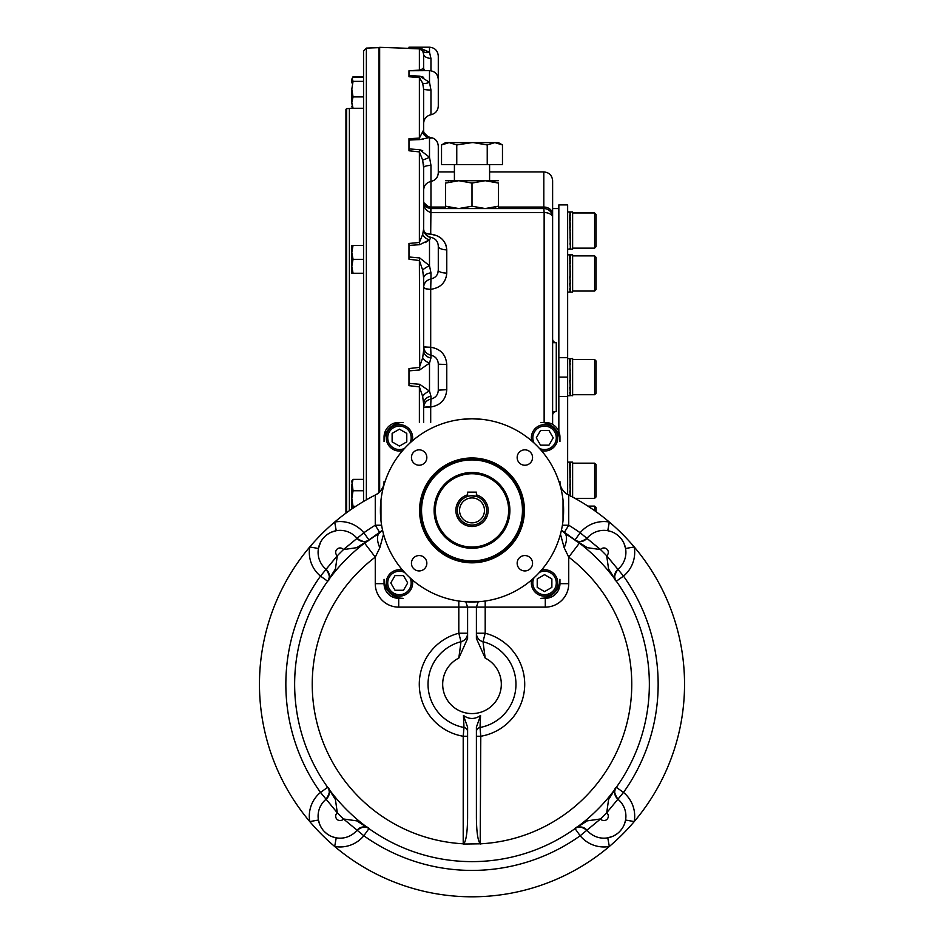 <?xml version="1.0" encoding="UTF-8"?>
<svg xmlns="http://www.w3.org/2000/svg" width="944" height="944" viewBox="0 0 944 944"><rect width="100%" height="100%" fill="white"/><g stroke="black" fill="none" stroke-linecap="round" stroke-linejoin="round"><path stroke-width="1.42" d="M594.614 291.059L596.077 289.596L596.077 257.346L594.614 255.883L594.614 291.059L572.619 291.059M594.614 248.13L596.077 246.667L596.077 214.418L594.614 212.955L594.614 248.13L572.619 248.13M594.614 498.349L596.077 496.886L596.077 464.637L594.614 463.174L594.614 498.349L574.99 498.349M594.614 394.71L596.077 393.247L596.077 360.997L594.614 359.534L594.614 394.71L572.619 394.71M596.077 511.707L596.077 507.565L594.614 506.102L594.614 510.669M403.477 590.271L395.017 590.271L390.781 582.944L395.017 575.616L403.477 575.616L407.702 582.944L403.477 590.271M402.533 570.117A13.192 13.192 0 0 0 386.261 582.944A13.192 13.192 0 0 0 399.454 596.136A13.192 13.192 0 0 0 412.28 579.852M404.551 572.383A11.729 11.729 0 0 0 387.724 582.944A11.729 11.729 0 0 0 402.073 594.378A11.729 11.729 0 0 0 410.003 577.834M392.126 441.863L392.126 433.402L399.454 429.178L406.781 433.402L406.781 441.863L399.454 446.099L392.126 441.863M412.28 440.931A13.192 13.192 0 0 0 399.454 424.647A13.192 13.192 0 0 0 386.261 437.839A13.192 13.192 0 0 0 402.533 450.666M410.003 442.948A11.729 11.729 0 0 0 399.454 426.11A11.729 11.729 0 0 0 388.019 440.459A11.729 11.729 0 0 0 404.551 448.4M551.874 578.92L551.874 587.38L544.546 591.605L537.219 587.38L537.219 578.92L544.546 574.684L551.874 578.92M531.72 579.852A13.192 13.192 0 0 0 544.546 596.136A13.192 13.192 0 0 0 557.739 582.944A13.192 13.192 0 0 0 541.467 570.117M533.997 577.834A11.729 11.729 0 0 0 544.546 594.673A11.729 11.729 0 0 0 555.981 580.324A11.729 11.729 0 0 0 539.449 572.383M540.523 430.511L548.983 430.511L553.219 437.839L548.983 445.167L540.523 445.167L536.298 437.839L540.523 430.511M541.467 450.666A13.192 13.192 0 0 0 557.739 437.839A13.192 13.192 0 0 0 544.546 424.647A13.192 13.192 0 0 0 531.72 440.931M539.449 448.4A11.729 11.729 0 0 0 556.276 437.839A11.729 11.729 0 0 0 541.927 426.417A11.729 11.729 0 0 0 533.997 442.948M353.056 96.902L351.805 102.589L351.805 89.137L353.056 96.902L363.534 96.902L363.534 92.736M363.534 150.308L363.534 159.465M363.534 377.116L363.534 479.375L353.056 479.375L351.805 485.063L351.805 498.515L353.056 506.279L351.805 508.84L351.805 498.515L353.056 490.75L363.534 490.75L363.534 501.488L363.534 51.023L366.366 48.097L378.922 47.66L378.922 492.697M363.534 60.145L363.534 69.313M363.534 168.622L363.534 188.021M363.534 277.442L363.534 367.959M352.761 107.994L349.386 108.513L349.386 510.669M346.672 512.616L346.672 108.607L345.941 109.362L345.941 513.147M379.653 48.368L378.922 47.66M471.021 495.765L476.401 496.414L476.401 492.143L467.599 492.143L467.599 496.414L468.519 496.155M459.539 510.397A12.461 12.461 0 0 1 478.23 499.6A12.461 12.461 0 0 1 478.23 521.182A12.461 12.461 0 0 1 459.539 510.397M457.344 510.397A14.656 14.656 0 0 1 479.328 497.7A14.656 14.656 0 0 1 479.328 523.082A14.656 14.656 0 0 1 457.344 510.397M469.959 495.871L469.262 495.989M435.361 510.397A36.639 36.639 0 0 1 490.325 478.655A36.639 36.639 0 0 1 490.325 542.127A36.639 36.639 0 0 1 435.361 510.397M472 561.727A51.342 51.342 0 0 1 427.538 484.72A51.342 51.342 0 0 1 516.462 484.72A51.342 51.342 0 0 1 472 561.727M472 562.825A52.439 52.439 0 0 1 426.594 484.178A52.439 52.439 0 0 1 517.406 484.178A52.439 52.439 0 0 1 472 562.825M472 547.178A36.792 36.792 0 0 1 440.14 492.001A36.792 36.792 0 0 1 503.86 492.001A36.792 36.792 0 0 1 472 547.178M472 548.287A37.89 37.89 0 0 1 439.184 491.446A37.89 37.89 0 0 1 504.816 491.446A37.89 37.89 0 0 1 472 548.287M540.888 598.331A19.057 19.057 0 0 0 559.945 579.286L559.945 583.675A14.656 14.656 0 0 1 545.29 598.331L540.888 598.331M403.112 422.452A19.057 19.057 0 0 0 384.055 441.497L384.055 437.107A14.656 14.656 0 0 1 398.71 422.452L403.112 422.452M559.945 441.497A19.057 19.057 0 0 0 540.888 422.452L545.29 422.452A14.656 14.656 0 0 1 559.945 437.107L559.945 441.497M384.055 579.286A19.057 19.057 0 0 0 403.112 598.331L398.71 598.331A14.656 14.656 0 0 1 384.055 583.675L384.055 579.286M419.136 449.84A7.694 7.694 0 0 0 412.481 461.38A7.694 7.694 0 0 0 425.803 461.38A7.694 7.694 0 0 0 419.136 449.84M532.558 457.533A7.694 7.694 0 0 0 524.864 449.84A7.694 7.694 0 0 0 517.159 457.533A7.694 7.694 0 0 0 524.864 465.227A7.694 7.694 0 0 0 532.558 457.533M524.864 570.943A7.694 7.694 0 0 0 532.558 563.249A7.694 7.694 0 0 0 524.864 555.556A7.694 7.694 0 0 0 517.159 563.249A7.694 7.694 0 0 0 524.864 570.943M411.442 563.249A7.694 7.694 0 0 0 419.136 570.943A7.694 7.694 0 0 0 426.841 563.249A7.694 7.694 0 0 0 419.136 555.556A7.694 7.694 0 0 0 411.442 563.249M482.266 419.36L472 418.782A91.615 91.615 0 0 0 392.669 556.193A91.615 91.615 0 0 0 551.331 556.193A91.615 91.615 0 0 0 472 418.782L461.734 419.36M461.734 601.422L482.266 601.422M380.963 500.131L380.963 520.651M563.037 520.651L563.037 500.131M467.599 736.249L463.209 736.249L464 727.482L463.445 715.458L467.599 727.187L467.599 817.941C467.41 832.136 466.147 840.75 463.799 843.794L463.209 844.042L463.799 843.794M485.192 601.045L485.192 633.223A52.722 52.722 0 0 1 480.791 736.249L476.401 736.249L476.401 731.789A4.401 4.39 -0 0 0 476.401 731.789A4.401 4.39 -0 0 1 480 727.482L480.791 736.249L480.201 843.794C477.853 840.75 476.59 832.136 476.401 817.941L476.401 727.163L480.555 715.458L480 727.482A43.943 43.943 0 0 0 482.998 641.719L485.192 658.086A29.311 29.311 0 0 1 494.809 702.678A29.311 29.311 0 0 1 449.191 702.678A29.311 29.311 0 0 1 458.808 658.086L461.002 641.719L458.808 633.223L467.599 633.223A8.791 8.779 0 0 1 461.002 641.719A43.943 43.943 0 0 0 464 727.482A4.401 4.39 180 0 1 467.599 731.789M465.793 601.788L467.599 607.134L467.599 638.522L458.808 658.086M485.192 658.086L476.401 638.522L476.401 607.134L478.207 601.788M458.808 601.045L458.808 607.134L545.29 607.134A23.447 23.447 0 0 0 568.736 583.675L568.736 557.113L564.17 547.768A17.594 8.107 121.3 0 0 564.182 532.746A17.594 8.107 121.3 0 1 564.182 532.746L579.392 543.119L568.736 557.113A159.772 159.772 0 0 1 480.791 843.794L463.209 844.042M480.791 844.042L480.201 843.794M480.555 715.458C474.856 719.47 469.156 719.47 463.445 715.458M564.17 532.746L561.456 530.15L579.392 543.119A177.354 177.354 0 0 1 602.921 803.91A177.354 177.354 0 0 1 341.079 803.91A177.354 177.354 0 0 1 364.608 543.119L375.264 557.113L375.264 583.675L384.055 583.675M379.83 532.746L382.544 530.15L364.608 543.119L379.83 532.746A17.594 8.107 58.7 0 0 379.818 532.746A17.594 8.107 58.7 0 0 379.83 547.768L383.535 534.186M379.83 547.768L375.264 557.113A159.772 159.772 0 0 0 463.209 843.794L463.209 736.249A52.722 52.722 0 0 1 458.808 633.223L458.808 607.134L398.71 607.134A23.447 23.447 0 0 1 375.264 583.675M564.17 547.768L560.465 534.186M615.075 578.637C614.107 574.967 615.04 571.863 617.895 569.326L606.685 555.768L608.585 569.008L616.338 581.209C613.482 579.368 614.001 575.403 617.895 569.326A8.791 8.791 0 0 1 617.907 569.315L606.721 555.745A26.385 26.385 0 0 0 606.685 555.768A186.145 186.145 0 0 0 600.502 549.585L587.262 547.673L575.061 539.921L580.171 532.77A30.786 30.786 0 0 1 609.317 522.044A212.53 212.53 0 0 1 609.317 846.485A212.53 212.53 0 0 1 309.774 821.575A212.53 212.53 0 0 1 375.264 495.022L376.019 494.644C381.518 491.199 384.208 486.844 384.055 481.558M564.17 532.735L568.736 525.23A186.145 186.145 0 0 1 580.171 532.77L586.956 538.363A8.791 8.791 0 0 1 586.944 538.375L600.526 549.55A26.385 26.385 0 0 1 600.502 549.585L586.944 538.375A21.983 21.983 0 0 1 619.465 536.806A21.983 21.983 0 0 1 617.907 569.315L623.5 576.1A186.145 186.145 0 0 1 623.5 792.429A30.786 30.786 0 0 1 634.226 821.575L625.565 820.041L624.704 823.357M611.087 531.566L607.771 530.705A21.983 21.983 0 0 0 586.956 538.363C580.867 542.269 576.902 542.788 575.061 539.921M625.565 820.041A21.983 21.983 0 0 0 617.907 799.214L606.685 812.76L617.907 799.214C614.001 793.125 613.482 789.172 616.338 787.32L623.5 792.429L617.907 799.214A8.791 8.791 0 0 1 617.895 799.214A21.983 21.983 0 0 1 619.465 831.735A21.983 21.983 0 0 1 586.956 830.165A21.983 21.983 0 0 0 607.771 837.835L609.317 846.485A30.786 30.786 0 0 1 580.171 835.759A186.145 186.145 0 0 1 363.829 835.759L357.044 830.165A8.791 8.791 0 0 1 357.056 830.165A21.983 21.983 0 0 1 324.535 831.735A21.983 21.983 0 0 1 326.093 799.214L337.315 812.76L335.415 799.533L327.662 787.32C330.518 789.172 329.999 793.125 326.105 799.214L337.279 812.796A26.385 26.385 0 0 1 337.279 812.796A4.401 4.401 0 0 0 336.973 819.298A4.401 4.401 0 0 0 343.474 818.979L356.738 820.855L368.939 828.608C367.098 825.752 363.133 826.26 357.056 830.165L343.474 818.979A26.385 26.385 0 0 1 343.498 818.955A186.145 186.145 0 0 1 337.315 812.76M332.843 836.939L336.229 837.835A21.983 21.983 0 0 0 357.044 830.165L343.498 818.955M319.981 825.103L318.435 820.041L309.774 821.575A30.786 30.786 0 0 1 320.5 792.429A186.145 186.145 0 0 1 320.5 576.1L326.093 569.315A8.791 8.791 0 0 1 326.105 569.326L337.315 555.768A26.385 26.385 0 0 0 337.279 555.745L326.093 569.315A21.983 21.983 0 0 1 324.535 536.806A21.983 21.983 0 0 1 357.044 538.363L343.498 549.585L356.738 547.673L368.939 539.921A177.354 177.354 0 0 1 372.243 537.632M331.167 532.251L336.229 530.705A21.983 21.983 0 0 1 357.044 538.363C363.133 542.269 367.098 542.788 368.939 539.921L363.829 532.77A186.145 186.145 0 0 1 375.264 525.23L379.83 532.735M357.044 538.363L343.474 549.55A26.385 26.385 0 0 0 343.498 549.585A186.145 186.145 0 0 0 337.315 555.768L335.415 569.008L327.662 581.209L320.5 576.1A30.786 30.786 0 0 1 309.774 546.954A212.53 212.53 0 0 1 334.683 522.044A30.786 30.786 0 0 1 363.829 532.77L357.044 538.363A8.791 8.791 0 0 1 357.044 538.363C359.593 541.219 362.708 542.163 366.378 541.183M328.347 580.088C330.176 576.041 329.432 572.453 326.105 569.326C329.999 575.403 330.518 579.368 327.662 581.209L327.662 581.209M580.513 826.979A8.791 8.791 0 0 0 575.061 828.608L580.171 835.759L586.956 830.165A8.791 8.791 0 0 1 586.956 830.165L600.502 818.955L587.262 820.855L575.061 828.608C576.902 825.752 580.867 826.26 586.944 830.165L600.526 818.979A26.385 26.385 0 0 1 600.526 818.979A4.401 4.401 0 0 0 607.027 819.298A4.401 4.401 0 0 0 606.721 812.796L608.585 799.533L616.338 787.32M328.064 571.616A8.791 8.791 0 0 1 328.477 572.406M328.842 573.291A8.791 8.791 0 0 1 329.055 574.07M329.291 575.757A8.791 8.791 0 0 1 329.22 577.28M328.724 579.203A8.791 8.791 0 0 1 328.37 580.017M328.064 796.913A8.791 8.791 0 0 0 328.477 796.134M328.842 795.237A8.791 8.791 0 0 0 329.055 794.459M329.291 792.783A8.791 8.791 0 0 0 327.662 787.32L320.5 792.429L326.093 799.214A8.791 8.791 0 0 1 326.093 799.214C328.96 796.665 329.893 793.562 328.925 789.892M320.594 542.175L318.435 548.499L309.774 546.954M336.229 530.705L334.683 522.044M368.939 828.608L363.829 835.759A30.786 30.786 0 0 1 334.683 846.485L336.229 837.835M359.345 540.334A8.791 8.791 0 0 0 360.136 540.747M361.033 541.101A8.791 8.791 0 0 0 361.8 541.325M363.487 541.561A8.791 8.791 0 0 0 368.939 539.921L368.939 539.921M359.345 828.195A8.791 8.791 0 0 1 360.136 827.782M361.033 827.428A8.791 8.791 0 0 1 361.812 827.204M363.487 826.979A8.791 8.791 0 0 1 365.009 827.05M366.945 827.534A8.791 8.791 0 0 1 367.747 827.888M378.414 533.608A177.354 177.354 0 0 1 379.087 533.195M584.655 828.195A8.791 8.791 0 0 0 583.864 827.782M582.967 827.428A8.791 8.791 0 0 0 582.2 827.204M607.771 837.835L612.833 836.278M615.936 796.913A8.791 8.791 0 0 1 615.523 796.134M615.158 795.237A8.791 8.791 0 0 1 614.945 794.459M614.709 792.771A8.791 8.791 0 0 1 614.78 791.261M615.276 789.326A8.791 8.791 0 0 1 615.63 788.511M615.936 571.616A8.791 8.791 0 0 0 615.523 572.406M615.158 573.291A8.791 8.791 0 0 0 614.945 574.07M614.709 575.757A8.791 8.791 0 0 0 616.338 581.209L623.5 576.1A30.786 30.786 0 0 0 634.226 546.954L625.565 548.499L624.019 543.437M559.945 481.558C559.792 486.844 562.482 491.199 567.981 494.644L568.736 495.022A212.53 212.53 0 0 1 609.317 522.044L607.771 530.705M566.258 534.033A177.354 177.354 0 0 1 567.403 534.764M584.655 540.334A8.791 8.791 0 0 1 583.864 540.747M582.967 541.101A8.791 8.791 0 0 1 582.188 541.325M580.513 541.561A8.791 8.791 0 0 1 578.979 541.478M577.055 540.995A8.791 8.791 0 0 1 576.253 540.641M381.6 525.23L375.264 525.23L375.264 495.022A212.53 212.53 0 0 1 376.019 494.644A14.656 14.656 0 0 0 384.019 482.526A14.656 14.656 0 0 1 376.019 494.644L376.904 494.196M567.096 494.196L567.981 494.644A212.53 212.53 0 0 1 568.736 495.022L568.736 525.23L562.4 525.23M606.721 812.796A26.385 26.385 0 0 1 606.685 812.76A186.145 186.145 0 0 1 600.502 818.955M609.317 522.044A212.53 212.53 0 0 1 634.226 546.954M634.226 821.575A212.53 212.53 0 0 1 609.317 846.485M334.683 846.485A212.53 212.53 0 0 1 309.774 821.575M429.308 208.364A7.328 7.328 0 0 0 430.96 208.553L543.827 208.553L543.827 207.055A8.791 7.292 180 0 1 552.618 214.335L552.618 180.705C552.098 175.372 549.16 172.433 543.827 171.914L543.827 207.055L498.385 207.055M552.618 411.56L556.276 411.56A3.67 3.67 0 0 0 552.618 415.23A3.67 3.67 0 0 1 556.276 411.56L556.276 342.672A3.67 3.67 0 0 1 552.618 339.014A3.67 3.67 0 0 0 556.276 342.672L552.618 342.672L552.618 192.8M379.653 492.036L379.653 47.33L408.976 48.356M419.691 384.291L419.384 386.875L408.976 385.659L408.976 383.37L419.691 384.291L429.496 391.123L430.96 396.256A8.791 7.658 0 0 0 423.632 403.796L422.652 396.374L419.384 386.875L419.384 422.452M408.976 368.573L419.384 367.358L422.652 357.87L423.632 350.436A8.791 7.658 -0 0 1 423.632 350.436L423.632 350.484A8.791 7.658 -0 0 0 430.96 357.977L429.496 363.11L419.691 369.954L408.976 370.874L408.976 368.573M419.691 257.948L419.384 260.52L408.976 259.246L408.976 256.98L419.691 257.948L429.496 265.712L430.96 272.863A8.791 5.416 -0 0 0 423.632 278.173A8.791 5.416 -0 0 0 423.632 278.197L422.652 270.067L419.384 260.52L419.691 369.954M423.632 229.038A8.791 8.732 -0 0 0 430.96 237.499L429.496 239.835L419.691 244.697L408.976 245.44L408.976 243.458L419.384 242.478L422.652 234.501L423.632 228.896L423.632 167.619A8.791 2.348 0 0 0 423.632 167.654L422.652 160.067L419.384 151.901L408.976 150.769L408.976 148.881L419.691 149.742L429.496 157.27L430.96 165.342A8.791 2.348 0 0 0 423.632 167.643L423.632 229.038A8.791 8.732 -0 0 1 423.632 228.896L423.785 202.7C424.139 205.757 426.44 207.704 430.7 208.553L430.7 212.565C425.756 210.654 423.408 206.878 423.632 201.225L423.632 201.355M408.976 76.747L419.384 77.585L408.976 76.747L408.976 75.532L419.691 76.157L429.496 82.293L430.96 90.058A8.791 1.074 0 0 1 423.632 89.007L423.632 129.918C423.431 133.552 425.602 136.03 430.145 137.376L419.691 139.606L408.976 140.054L408.976 138.685L419.384 138.107L423.632 129.918A8.791 8.472 180 0 0 423.632 130.201M423.632 77.278L419.691 76.157A8.791 0.767 -85.5 0 1 419.384 77.585L422.652 83.107L423.632 89.007L422.652 83.107A8.791 3.752 -28.3 0 0 429.496 82.293L429.496 70.635L408.976 70.753L419.384 70.116L423.632 68.582A8.791 6.927 180 0 0 423.632 68.605M408.976 48.463L419.691 48.392L429.496 52.203A8.791 6.148 -36.8 0 1 422.652 50.917L423.632 54.209L422.652 50.917L419.384 48.864L408.976 48.463L419.384 48.864L419.384 70.116A8.791 1.027 89.6 0 0 419.691 70.67L408.976 70.753L408.976 75.532M422.652 396.374A8.791 5.039 -31.5 0 1 429.496 391.123L429.496 363.11A8.791 5.039 31.5 0 1 422.652 357.87M438.287 390.143L446.772 389.695C445.934 399.619 440.577 405.389 430.7 406.994L430.96 399.041C435.632 397.813 438.075 394.816 438.287 390.061L438.287 364.172L446.772 364.537C445.922 354.602 440.565 348.843 430.7 347.239L430.96 355.204C426.535 354.106 424.092 351.286 423.632 346.743L423.632 346.472A7.328 0.72 180 0 0 430.7 347.203A7.328 0.72 -1.7 0 1 423.632 346.743L423.667 347.309M430.96 357.977L430.96 355.204C435.644 356.431 438.087 359.428 438.287 364.172L438.287 364.101M430.96 396.256L430.96 399.041C426.535 400.138 424.092 402.958 423.632 407.489L423.632 407.489A7.328 0.72 -178.3 0 1 430.7 406.994L430.7 407.041A7.328 0.72 0 0 0 423.632 407.761L423.667 406.923M408.976 383.37L408.976 370.874M423.632 403.796L423.632 422.452M408.976 256.98L408.976 245.44L419.691 244.697A8.791 0.684 84.9 0 1 419.384 242.478L419.384 151.901L419.691 149.742L422.723 150.698M425.319 242.596L429.496 239.835A8.791 7.009 45.1 0 1 422.652 234.501M436.907 235.705L430.7 234.136A7.328 3.446 -2 0 1 424.505 232.484M424.34 232.13A7.328 3.457 180 0 0 430.7 234.1C440.565 235.646 445.922 240.897 446.772 249.865L446.772 273.111C445.934 282.48 440.577 287.885 430.7 289.336L430.96 278.917C435.632 277.819 438.075 274.881 438.287 270.09L438.287 270.09A8.791 3.021 180 0 0 446.772 273.111L446.241 277.158M438.287 246.172L438.287 270.09L438.287 246.172A8.791 3.705 180 0 0 446.772 249.865M423.632 287.011A7.328 2.124 -178.2 0 0 430.7 289.336L430.7 289.383A7.328 2.124 -0 0 1 423.632 287.259L423.632 287.011C424.092 282.811 426.535 280.12 430.96 278.917L430.96 272.863M429.496 239.835L429.496 265.712A8.791 2.301 -26.3 0 0 422.652 270.067M423.632 278.197L423.632 350.436M408.976 148.881L408.976 140.054L419.691 139.606A8.791 0.92 87 0 1 419.384 138.107L419.384 77.585M422.652 160.067A8.791 0.791 -25.5 0 0 429.496 157.27L429.496 137.458A8.791 7.906 78.2 0 1 422.652 132.844M430.96 165.342L430.96 181.449C435.503 180.339 437.945 177.448 438.287 172.787L438.287 146.155C437.851 141.104 435.137 138.19 430.145 137.376C435.137 138.19 437.851 141.104 438.287 146.155M424.859 70.635A8.791 7.611 121.4 0 1 422.652 68.381M430.96 90.058L430.96 114.731C426.417 115.841 423.974 118.732 423.632 123.404L423.632 88.948M438.287 106.058C437.945 110.731 435.503 113.61 430.96 114.731C435.503 113.61 437.945 110.731 438.287 106.058L438.287 79.426C437.768 74.08 434.83 71.154 429.496 70.635M446.229 245.924L445.58 244.118M441.91 238.962L440.801 238.018M438.287 270.114L437.804 273.182M429.496 137.458L430.96 138.272M419.691 139.606L423.632 138.945M430.96 70.753L430.96 58.481L429.496 52.203L420.965 48.474M424.918 70.67L423.632 68.582L423.632 54.209A8.791 4.331 0 0 0 430.96 58.481A8.791 4.331 180 0 1 423.632 54.221A8.791 4.331 0 0 1 423.632 54.209L423.632 54.091M423.632 89.007L423.632 99.97M438.287 82.624L438.287 55.991C437.768 50.657 434.83 47.719 429.496 47.2L408.976 47.2L408.976 48.097M552.618 424.411L552.618 217.356A8.791 8.791 0 0 0 543.827 208.553L544.133 212.518A8.791 4.838 0 0 1 552.618 217.356L552.618 214.335M427.632 207.763L427.703 207.798A7.328 7.328 0 0 1 426.889 207.326M426.181 206.783A7.328 7.328 0 0 1 425.567 206.193L425.602 206.229M424.363 204.411L424.706 205.06A7.328 7.328 0 0 1 424.116 203.845L424.269 204.223M423.632 200.978L423.632 164.586L423.632 200.978A7.328 6.077 180 0 0 430.96 207.055L430.7 234.1M544.133 422.452L544.133 212.518L431.266 212.577M430.7 208.553L423.785 202.7M352.088 78.328L353.056 81.373L363.534 81.373L363.534 77.207L353.056 77.207L351.805 79.296L352.584 77.55M353.056 76.665L363.534 76.665M351.805 82.895L351.805 79.296M351.805 106.66L353.056 108.277L351.805 102.589L352.596 108.041M353.056 81.373L351.805 89.137M353.056 108.277L363.534 108.277L363.534 96.902M353.044 245.428L351.805 245.405L351.805 252.237M353.044 259.352L363.534 259.329L363.534 245.405L353.056 245.405L351.805 252.367L353.056 259.329L351.805 266.291L353.056 273.253L351.805 273.253L351.805 266.314M351.97 249.959L352.596 246.915M351.805 252.39L351.805 266.291M351.97 263.883L352.537 261.028M353.056 273.253L363.534 273.253L363.534 259.329M353.056 479.375L351.805 480.992L353.056 490.75M353.056 506.279L355.841 506.279M570.518 276.875L569.704 276.911L570.341 283.648L569.704 283.648L570.341 288.84L569.704 288.84L570.341 291.696L569.704 291.696L570.341 291.767L569.704 291.696M570.046 258.963L570.447 263.128M569.928 257.889L570.542 257.995L569.905 255.222L570.542 255.222L569.704 255.175L570.341 276.911M569.928 262.963L570.542 263.128L569.739 258.113M570.034 266.35L570.129 265.37M570.034 280.592L570.129 279.589M570.105 286.103L569.905 263.128M570.341 288.84L569.798 283.648M569.846 262.963L569.763 263.577M570.542 291.731L569.905 291.731L570.542 291.731L569.905 291.731L570.542 291.731L570.259 286.882M570.223 280.592L570.129 281.583M570.223 266.35L570.129 267.353M570.223 254.856L572.619 254.856L572.619 292.085L570.223 292.085M570.046 216.034L570.447 220.2M570.341 212.247L569.704 212.329L570.341 212.247L569.704 212.247L570.341 214.949L569.704 214.961L570.341 248.756L569.704 248.756L570.341 248.838L569.704 248.756M570.034 223.421L570.129 222.442M570.034 237.664L570.129 236.661M570.034 243.705L570.129 242.927M570.034 230.548L569.728 226.949M570.542 248.803L569.905 248.803L570.542 248.803L570.129 231.622M570.223 243.705L570.129 244.449M570.223 237.664L570.129 238.643M570.223 211.928L572.619 211.928L572.619 249.157L570.223 249.157M570.223 223.421L570.129 224.424M569.928 226.713L570.542 226.914L569.905 220.2L570.542 220.2L569.905 215.067L570.542 215.067L569.905 212.282L570.542 212.282L569.905 212.282M570.223 230.548L569.905 226.914M569.716 283.814L569.787 284.404M570.542 255.222L569.905 255.222L570.542 255.222M570.542 257.995L569.905 255.222M570.2 363.723L570.105 364.49M570.223 395.737L569.905 361.646L570.542 361.646L569.905 358.862L572.619 358.508L572.619 395.737L569.905 395.371M570.105 493.393L570.129 494.597M569.716 462.501L570.542 462.501L569.905 462.501L570.542 462.501L569.905 462.501L570.542 465.286L569.905 462.501L570.542 462.501L569.905 462.501M569.704 462.548L570.341 462.466L569.704 462.548L570.341 462.466L569.704 462.466L570.341 496.131M570.2 467.374L570.105 468.13M569.928 476.932L570.542 477.133L570.034 467.599M569.739 465.392L570.542 465.286M570.223 467.599L569.928 465.18M570.2 495.14L569.798 490.939M570.034 473.64L570.129 472.661M570.034 480.767L570.129 479.682M570.034 487.883L570.129 486.88M570.223 487.883L570.129 488.862M570.223 480.767L570.129 481.841M569.928 484.201L570.542 484.39L569.905 477.133M570.223 473.64L570.129 474.643M570.223 462.147L572.619 462.147L572.619 497.063M570.542 496.237L569.905 484.39M570.2 391.5L569.798 387.288M570.518 380.526L569.704 380.55L570.341 387.288L569.704 387.288L570.341 392.48L569.704 392.48L570.341 395.335L569.704 395.335L570.341 395.418M567.639 358.508L570.341 358.826L569.704 358.826L570.341 380.55M567.639 395.737L570.034 395.737M570.034 363.959L570.129 363.216M570.034 369.989L570.129 369.01M570.034 384.243L570.129 383.24M570.341 395.371L570.329 394.722M570.223 384.243L570.129 385.223M570.223 369.989L570.129 371.004M570.223 363.959L570.129 364.738M567.639 357.693L558.848 357.693L558.848 204.895L567.639 204.895L567.639 396.539L558.848 396.539L558.848 431.538M567.639 396.539L567.639 494.467M558.848 357.693L558.848 396.539M567.639 377.116L558.848 377.116M452.754 208.034L448.105 206.972M445.615 180.705L458.808 180.705L445.615 183.065L445.615 206.205C445.615 209.297 445.615 209.297 445.615 206.205L458.808 208.553L485.192 208.553L498.385 206.205C498.385 209.297 498.385 209.297 498.385 206.205L498.385 183.065C498.385 179.974 498.385 179.974 498.385 183.065L485.192 180.705L472 183.065L458.808 180.705L498.385 180.705M491.246 181.236L495.895 182.298M448.022 182.322L448.86 182.086M445.615 183.065C445.615 179.974 445.615 179.974 445.615 183.065M458.808 208.553L472 206.205L485.192 208.553M495.978 206.948L495.14 207.173M472 206.205L472 183.065M473.522 142.627L487.234 144.951L494.845 142.603L502.468 144.951L498.385 142.603L449.155 142.603L441.532 144.951L441.532 164.586L456.766 164.586L456.766 144.951L449.155 142.603L445.615 142.603L441.532 144.951M472 142.603L456.766 144.951M498.314 143.11L501.606 144.479M489.594 180.705L489.594 164.586M502.468 144.951L502.468 164.586L456.766 164.586M487.234 144.951L487.234 164.586M466.041 142.981L464.354 143.228M498.349 143.122L500.816 144.09M366.366 499.848L366.366 48.097M476.401 494.88A16.119 16.119 0 0 1 470.513 526.445A16.119 16.119 0 0 1 467.599 494.88M472 560.854A50.457 50.457 0 0 1 428.305 485.157A50.457 50.457 0 0 1 515.695 485.157A50.457 50.457 0 0 1 472 560.854M476.401 633.223L485.192 633.223L482.998 641.719A8.791 8.779 180 0 1 476.401 633.235A8.791 8.779 180 0 0 476.401 633.235M398.71 607.134L398.71 598.331M600.526 549.55A4.401 4.401 0 0 1 607.027 549.243A4.401 4.401 0 0 1 606.721 555.745M337.279 555.745A4.401 4.401 0 0 1 336.973 549.243A4.401 4.401 0 0 1 343.474 549.55M545.29 607.134L545.29 598.331M568.736 583.675L559.945 583.675M559.981 482.514A14.656 14.656 0 0 0 562.046 489.122M562.246 489.44A14.656 14.656 0 0 0 567.981 494.644M446.772 364.537L446.772 389.695M430.7 422.452L430.7 407.041M430.7 347.203L430.7 289.383M429.496 52.203L429.496 47.2M423.632 190.122C423.974 185.461 426.417 182.57 430.96 181.449L430.96 207.055L445.615 207.055M552.618 217.356A8.791 8.791 0 0 0 543.827 208.553M594.614 255.883L572.619 255.883M594.614 212.955L572.619 212.955M594.614 463.174L572.619 463.174M594.614 359.534L572.619 359.534M594.614 506.102L587.888 506.102M346.672 108.607L349.386 108.513M586.944 538.375C583.758 541.703 580.171 542.446 576.182 540.605M357.056 830.165C360.266 826.814 363.853 826.071 367.818 827.923M586.944 830.165C584.395 827.31 581.292 826.378 577.622 827.345M617.895 799.214C614.556 795.993 613.812 792.405 615.653 788.452M318.447 548.417L318.765 546.977M319.308 545.136L320.582 542.186M322.364 539.343L324.524 536.806M327.084 534.623L329.904 532.853M333.008 531.531L334.542 531.071M318.801 821.717L319.261 823.251M320.594 826.354L322.352 829.198M324.547 831.735L327.072 833.906M334.719 837.505L336.147 837.812M609.458 837.458L610.98 836.998M614.096 835.676L616.928 833.906M619.476 831.723L621.636 829.198M625.247 821.528L625.553 820.112M625.199 546.812L624.739 545.278M623.406 542.175L621.648 539.343M619.453 536.794L616.928 534.623M609.269 531.024L607.842 530.717M383.996 482.832L383.689 484.85M382.886 487.293L380.609 491.01M378.768 492.839L377.14 494.007M438.287 246.006C437.945 241.345 435.503 238.454 430.96 237.333C426.417 236.224 423.974 233.333 423.632 228.66M428.234 136.915L424.293 133.033M438.287 171.914L454.406 171.914M489.594 171.914L543.827 171.914M567.639 254.856L570.034 254.856M567.639 292.085L570.034 292.085M567.639 211.928L570.034 211.928M567.639 249.157L570.034 249.157M570.034 462.147L567.639 462.147M454.406 180.705L454.406 164.586M552.618 208.553L558.848 208.553"/></g></svg>
